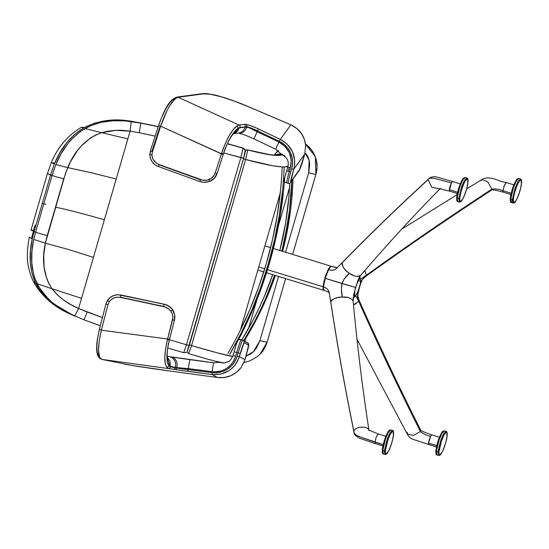 <?xml version="1.0" encoding="UTF-8"?>
<svg xmlns="http://www.w3.org/2000/svg" width="549" height="549" viewBox="0 0 549 549"><rect width="100%" height="100%" fill="white"/><g stroke="black" fill="none" stroke-linecap="round" stroke-linejoin="round"><path stroke-width="0.82" d="M315.922 174.218L315.922 174.218A9.189 0.686 -163.8 0 1 308.662 172.791L309.114 160.171L305.045 152.993L306.335 154.152L308.161 157.206L309.272 160.912L309.705 164.858L308.662 172.791A9.189 0.686 16.2 0 0 315.922 174.218L292.624 254.42L315.943 174.184A9.189 0.686 -163.8 0 1 315.936 174.198L292.631 254.42L315.922 174.218L315.277 156.568L305.546 144.174L306.713 144.998M285.604 278.611L267.171 342.054A9.189 0.686 16.2 0 0 267.178 342.034A9.189 0.686 16.2 0 0 267.185 342.02C264.865 348.1 262.697 351.93 260.658 353.535C263.541 350.53 265.709 346.707 267.171 342.054A9.189 0.686 -163.8 0 1 259.897 340.634L256.52 347.922L254.036 351.079L251.085 353.741L246.062 356.102L253.508 351.628L259.897 340.634A9.189 0.686 16.2 0 0 267.164 342.061L285.597 278.604L267.178 342.034M282.282 154.207L282.049 154.482L285.178 156.184L282.049 154.482L281.754 154.811C286.901 156.932 288.994 160.72 288.04 166.169L283.236 182.693L288.04 166.169L284.801 166.958L281.507 166.869L272.078 165.626L245.602 159.526L191.539 345.616L189.474 344.861L187.305 351.134L243.536 158.778L245.602 159.526L243.536 158.778L189.474 344.861L191.539 345.616L245.602 159.526L247.832 149.891A2.018 2.004 164.6 0 0 245.355 151.27L245.362 151.291A2.018 2.004 -15.4 0 1 247.839 149.911A2.018 2.004 164.6 0 0 245.362 151.291L245.286 151.284M187.25 351.326L187.298 352.232L187.25 351.326M245.341 151.243L243.536 158.778L245.362 151.291A2.018 2.004 -15.4 0 1 247.832 149.891C266.739 154.832 277.966 156.444 281.507 154.736A9.189 9.1 -139.8 0 0 275.317 155.093A9.189 9.1 40.2 0 1 281.507 154.736L281.802 154.406L278.268 154.043L274.864 155.093L278.268 154.043L282.035 154.132M224.5 362.999L229.702 360.995L232.762 356.425L231.911 356.37C226.332 355.381 212.882 351.792 191.539 345.616L188.657 353.611L191.539 345.616L217.658 352.945L232.762 356.425L237.408 340.428L232.762 356.425L229.702 360.995L224.273 363.013L215.126 361.132M240.393 330.169L280.258 192.953L240.393 330.169M289.481 187.662L278.487 225.522L289.481 187.662M256.959 299.61L248.594 328.412L256.959 299.61M245.65 338.541L244.847 341.306L245.65 338.541M247.716 149.904L270.533 154.832L277.979 155.47L280.271 155.271L281.802 154.406M278.645 150.776L275.927 153.054L278.645 150.776M278.041 150.618L274.15 155.065M287.017 166.69L288.04 166.169C288.994 160.72 286.901 156.932 281.754 154.811C278.185 156.52 266.883 154.887 247.839 149.911L245.602 159.526C267.068 165.263 280.875 167.651 287.017 166.69M308.662 172.791L285.576 252.259L308.662 172.791M278.549 276.442L259.897 340.634L278.549 276.442M282.049 154.482L280.512 155.346L278.199 155.545L270.698 154.893L247.832 149.891M260.13 354.091L267.164 342.061L260.603 353.59M200.831 357.145L194.909 355.436M315.936 174.198C317.192 169.483 317.404 165.112 316.567 161.097L314.591 154.873L311.269 149.417L305.539 144.119L315.291 156.561L315.936 174.198L292.631 254.42M45.835 204.461L42.348 203.267L45.835 204.461M52.08 175.454L35.603 232.172A9.065 0.679 16.2 0 0 47.255 235.5L63.739 178.782A9.065 0.679 -163.8 0 1 52.08 175.454A9.065 0.679 16.2 0 0 63.739 178.782L67.719 167.63C74.932 149.959 86.234 138.307 101.634 132.673L84.985 128.548C71.816 136.722 62.099 148.731 55.833 164.563L67.719 167.63L55.833 164.563L52.08 175.454L50.542 175.069L34.148 231.493L35.603 232.172L33.722 239.433C30.017 255.601 31.121 270.341 37.037 283.655C44.888 298.141 57.439 308.929 74.691 316.018L78.589 308.511C67.41 303.741 58.571 297.16 52.066 288.76L37.037 283.655L52.066 288.76C43.742 276.037 41.504 260.844 45.361 243.186L33.722 239.433L45.361 243.186L47.255 235.5A9.065 0.679 -163.8 0 1 35.603 232.172L52.08 175.454L47.413 173.608L50.542 175.069L54.33 164.076L50.542 175.069L34.148 231.493C30.257 230.031 30.078 229.633 33.626 230.299L35.102 225.2M55.833 164.563L61.131 153.665L67.753 143.776L71.548 139.343L80.202 131.657L90.098 125.934L101.188 122.303L112.984 120.753L125.11 120.931L140.901 123.141L139.226 132.748L130.106 131.177L139.226 132.748L140.901 123.141L131.19 121.549L130.106 131.177L127.869 138.89L101.634 132.673L127.869 138.89L116.216 179.008L90.262 172.503L67.719 167.63L90.262 172.503L116.216 179.008L104.351 219.84C86.083 214.474 69.798 210.24 55.497 207.145C69.798 210.24 86.083 214.474 104.351 219.84L93.447 257.378L67.685 249.28L45.361 243.186L67.685 249.28L93.447 257.378L81.547 298.34L52.066 288.76L81.547 298.34L78.589 308.511L102.43 317.59L87.147 312.017A9.065 0.439 110.4 0 1 83.812 319.758A9.065 0.439 -69.6 0 0 87.147 312.017L78.589 308.511L70.972 304.668L63.835 300.186L57.377 294.868L52.066 288.76L49.005 283.785L46.679 278.501L44.064 267.212L43.748 255.34L45.361 243.186L65.564 173.134L70.45 161.818L77.135 151.002L81.101 146.164L90.441 138.039L95.8 134.972L101.634 132.673L115.661 130.388L130.106 131.177L131.19 121.549C114.322 118.886 98.923 121.219 84.985 128.548L101.634 132.673C110.493 130.14 119.984 129.646 130.106 131.177L78.589 308.511L74.691 316.018L75.282 316.286M83.427 128.061L81.561 127.32L83.427 128.061C97.866 120.437 113.835 118.165 131.328 121.254L118.735 120.121L106.252 120.622L94.353 123.189L83.427 128.061L74.197 134.793L66.251 143.303L59.635 153.185L54.337 164.076C60.616 148.257 70.313 136.255 83.427 128.061M81.623 127.231L84.21 127.492M54.33 164.076L51.434 162.696L54.337 164.076M140.901 123.141L131.328 121.254L140.901 123.141A1423.276 1417.998 -13.5 0 1 158.187 126.819A1423.276 1417.998 166.5 0 0 140.901 123.141M35.527 283.016C29.66 269.724 28.569 254.997 32.254 238.842L29.221 237.292L32.254 238.842L34.148 231.493L32.254 238.842L30.47 250.461L30.305 261.907L31.938 272.846L35.527 283.016L34.649 282.632L35.527 283.016L38.526 288.445L42.218 293.537L51.414 302.52L62.504 309.972L72.935 315.236L51.009 302.197L35.527 283.016M33.551 281.918L34.649 282.632L33.551 281.918L34.059 281.857M29.866 237.195L29.221 237.292M81.575 127.244C67.74 135.335 57.638 147.173 51.277 162.758L47.413 173.608L31.019 230.031L35.603 232.172M52.862 162.813L54.056 163.019M73.031 315.277L72.935 315.236C55.339 308.147 42.218 297.057 33.558 281.973C25.199 263.753 26.935 252.039 29.221 237.257M100.309 325.77L83.805 319.758L68.522 313.047M62.97 309.979L52.347 302.636L43.515 293.859L39.953 288.918L34.971 278.679L33.414 273.471L31.773 262.518L31.938 251.071L33.722 239.433M183.743 352.691L186.454 344.772L169.421 339.728L186.454 344.772L183.743 352.691M139.226 132.748L155.182 136.131L139.226 132.748M223.711 152.903L240.812 157.659L243.145 148.216A1423.276 1417.998 166.5 0 0 227.307 143.804A1423.276 1417.998 -13.5 0 1 243.145 148.216L243.104 148.045A1423.276 1417.998 166.5 0 0 227.375 143.666A1423.276 1417.998 -13.5 0 1 243.104 148.045L240.812 157.659L186.454 344.772L189.295 345.362L186.454 344.772L240.812 157.659L243.653 158.249L223.731 152.91M158.236 126.675A1423.276 1417.998 166.5 0 0 138.465 122.482L138.465 122.482A1423.276 1417.998 -13.5 0 1 158.236 126.675M245.245 150.371A3.02 3.013 166.5 0 0 243.145 148.216A3.02 3.013 -13.5 0 1 245.218 151.943M244.291 155.985L189.295 345.355L243.646 158.256L245.211 150.234C245.417 149.719 244.71 148.985 243.083 148.017L227.382 143.639M245.218 150.275L243.104 148.045L245.211 150.234M244.998 153.198L244.566 154.935M167.713 347.977L183.764 352.726C186.097 352.726 187.291 352.197 187.353 351.134L188.966 346.467M188.341 348.478L187.84 349.939M269.47 263.081A410.577 408.737 -125.9 0 0 284.718 177.608A410.577 408.737 -125.9 0 1 269.47 263.081L261.887 286.537L252.897 309.485L242.548 331.843L252.897 309.492L261.88 286.537L269.47 263.081L268.317 263.918L269.47 263.081L275.632 239.206L269.47 263.081L268.317 263.918L260.727 287.374L251.744 310.322L241.388 332.68L229.715 354.366L241.388 332.687L251.737 310.329L260.727 287.381L268.317 263.918A410.577 408.737 54.1 0 1 229.715 354.366A410.577 408.737 54.1 0 0 268.317 263.918L269.47 263.081A410.577 408.737 -125.9 0 1 236.564 343.345A410.577 408.737 -125.9 0 0 269.47 263.081M284.204 166.971A410.577 408.737 54.1 0 1 268.317 263.918L274.479 240.043L268.317 263.918A410.577 408.737 54.1 0 0 284.204 166.971M282.021 199.932L282.392 197.064L281.973 199.52M278.151 225.172L277.698 227.025L278.151 225.172M266.389 263.348A408.566 406.734 54.1 0 1 227.972 353.357A408.566 406.734 54.1 0 0 266.389 263.348L272.517 239.597L277.211 215.503L280.443 191.169L277.211 215.503L272.517 239.597L266.389 263.348L258.833 286.688L266.389 263.348A408.566 406.734 54.1 0 0 282.2 166.917A408.566 406.734 54.1 0 1 266.389 263.348M256.706 299.356L255.676 301.806L256.706 299.356M245.643 324.603L244.634 326.84L245.643 324.603M283.6 190.544L280.347 215.002L275.632 239.206L280.347 214.995L283.6 190.537M239.597 331.774L249.891 309.526L258.833 286.688L249.891 309.526L239.597 331.774M282.44 191.381L279.194 215.839L274.479 240.043L279.194 215.832L282.44 191.375M282.653 251.36A325.262 323.807 -125.9 0 0 292.967 179.098L291.993 196.487L290.661 209.395L286.461 234.993L282.653 251.36A325.262 323.807 -125.9 0 0 292.967 179.098L291.999 196.473L290.668 209.382L286.461 234.986L282.653 251.36M291.787 180.724A325.262 323.807 54.1 0 1 281.781 251.092L282.44 248.477L281.781 251.092A325.262 323.807 54.1 0 0 291.787 180.724L289.508 210.233L287.662 223.072L282.44 248.477L285.308 235.823L289.508 210.219L291.787 180.724M288.589 220.629L288.081 223.594L288.541 220.664M291.684 193.173L291.533 196.014L291.656 193.269M272.654 274.637A323.251 321.803 54.1 0 1 241.793 339.927L253.123 320.074L258.874 308.552L264.158 296.81L272.654 274.637A323.251 321.803 54.1 0 1 241.793 339.927L253.123 320.074L258.874 308.552L264.158 296.81L272.654 274.637M265.86 298.944L266.924 296.35L265.805 299.033M254.825 321.741L253.713 323.931L254.825 321.741M289.687 183.236A323.251 321.803 54.1 0 1 279.853 250.502L285.679 222.736L288.836 197.146L289.687 183.236A323.251 321.803 54.1 0 1 279.853 250.502L285.679 222.736L288.836 197.146L289.687 183.236M275.365 275.468L267.164 296.769L261.846 308.586L256.06 320.177L244.168 340.943A325.262 323.807 -125.9 0 0 275.365 275.468L267.164 296.776L261.839 308.593L256.054 320.191L244.168 340.943A325.262 323.807 -125.9 0 0 275.365 275.468M274.582 275.227L266.004 297.606L260.693 309.423L254.901 321.014L243.694 340.682L254.894 321.028L260.686 309.43L266.004 297.613L274.582 275.227A325.262 323.807 54.1 0 1 243.694 340.682A325.262 323.807 54.1 0 0 274.582 275.227M265.771 299.081L266.924 296.35M253.748 323.883L254.571 322.194L253.713 323.869M255.086 321.316L253.816 323.786L255.079 321.433M281.994 199.966L282.069 198.525M277.684 226.819L278.261 224.061L277.684 226.819M277.698 227.025L277.698 226.648L277.691 227.025M278.261 224.061L278.261 224.438L278.268 224.061M255.676 301.806L255.759 301.456L255.676 301.806M243.536 157.247L243.941 157.357L243.536 157.247M288.568 220.616L288.081 223.594L288.506 220.767M288.081 223.594L288.074 223.217L288.081 223.594M265.771 299.006L266.704 296.776M164.659 304.324C167.905 305.107 170.492 306.891 172.407 309.684L174.623 314.632L174.479 320.046L169.38 339.776L167.541 348.773L166.91 356.541L167.452 362.354L169.058 365.984L176.744 367.775L188.348 368.64L212.14 371.748A8.564 0.59 -82.5 0 1 213.877 362.793L190.084 359.677A8.564 0.59 97.5 0 0 188.348 368.64L188.087 369.518L176.661 368.07A2.018 1.702 99.4 0 1 174.781 369.511L173.113 369.209A2.018 1.935 -78.2 0 0 175.227 367.796L170.533 366.821L169.058 365.984C166.093 362.052 166.203 353.316 169.38 339.776L174.479 320.046C175.357 316.279 174.664 312.827 172.407 309.684C170.32 306.884 167.575 305.093 164.158 304.311L120.938 295.088L120.56 297.229L163.78 306.445L164.158 304.311L163.78 306.445L120.519 297.428L163.739 306.644C166.649 307.303 169.003 308.812 170.801 311.159L172.407 309.684L170.883 307.804L166.937 305.072L164.659 304.324L118.44 294.792L164.659 304.324L168.783 306.239L170.76 307.797L172.407 309.684L170.801 311.159C172.702 313.808 173.285 316.711 172.551 319.882A2.018 0.357 14.5 0 0 174.479 320.046A2.018 0.357 -165.5 0 1 172.551 319.882L167.61 338.994L169.538 339.152L167.61 338.994L167.445 339.653A2.018 0.391 14.4 0 0 169.38 339.776L169.38 339.776A2.018 0.391 -165.6 0 1 167.445 339.653C164.096 354.242 163.938 363.486 166.958 367.363L169.058 365.984L166.958 367.363L168.419 368.235A2.018 1.935 -78.2 0 0 170.533 366.821A2.018 1.935 101.8 0 1 168.419 368.235L166.958 367.363L166.018 365.888L165.331 363.74L164.796 357.564L165.503 349.288L167.445 339.653L172.866 317.603L172.372 314.22L170.801 311.159L168.564 308.888L164.775 306.912L120.519 297.428L120.938 295.088L121.439 295.101L119.058 294.806L164.659 304.324A8.564 0.35 -78 0 0 164.645 304.304A8.564 0.35 -78 0 0 164.625 304.318L121.425 295.088A8.564 0.35 102 0 1 121.439 295.101L118.44 294.786C113.801 294.758 110.15 296.611 107.501 300.365L109.203 301.826C111.907 298.086 115.674 296.618 120.519 297.428L117.218 297.201L114.055 297.915L111.296 299.5L109.203 301.826L107.501 300.372L105.991 303.81A2.018 0.357 -165.5 0 1 106.094 303.734A2.018 0.357 14.5 0 0 105.984 303.823A2.018 0.357 14.5 0 0 107.947 304.681L109.203 301.826L107.947 304.681L101.352 330.189L167.61 338.994L101.352 330.189L107.947 304.681A2.018 0.357 -165.5 0 1 105.991 303.81L99.396 329.311L97.242 339.968C96.521 345.108 96.452 349.336 97.022 352.664L97.502 354.661C98.202 357.166 99.664 358.744 101.881 359.389A2.018 1.935 -78.2 0 0 102.025 359.41C97.585 357.186 97.358 347.448 101.352 330.189L99.499 329.235L101.352 330.189L99.191 340.943L98.511 350.468L99.561 356.898L100.659 358.641L102.025 359.41L173.113 369.209L102.025 359.41A2.018 1.935 101.8 0 1 101.874 359.389L131.595 365.38L172.75 371.419C148.477 368.098 132.46 365.668 124.705 364.138L124.575 364.117M245.808 342.233L247.276 342.672A2.018 2.011 118.4 0 1 248.628 345.17A2.018 2.011 -61.6 0 0 247.661 342.83L248.752 345.211L248.567 346.474L245.012 359.712M117.987 294.786L118.44 294.786M106.094 303.734L107.597 300.33L110.013 297.62L113.334 295.671L117.15 294.813M164.645 304.304C172.249 306.555 175.543 311.763 174.541 319.93A8.564 1.51 -165.5 0 1 174.479 320.046M172.75 371.419L217.452 377.492L224.198 377.506L230.69 375.756L236.468 372.359L241.135 367.556L245.005 359.725L241.135 367.556C235.096 375.159 227.204 378.474 217.452 377.492L172.743 371.419C148.436 368.091 132.371 365.655 124.561 364.111M245.005 359.725L239.316 356.651L244.065 342.7A2.018 2.011 -61.6 0 0 242.706 340.202A2.018 2.011 118.4 0 1 244.065 342.7L248.628 345.17L245.005 359.725L239.316 356.651L237.703 360.796L235.391 364.591L232.447 367.912L228.96 370.664L220.835 374.123L212.01 374.548L174.781 369.511L187.978 371.399L188.087 369.518L187.978 371.399L212.01 374.548L217.452 377.492L212.01 374.548L212.12 372.661L178.802 368.393L169.751 366.526L169.058 365.984L169.909 366.327L170.238 364.735L169.867 361.009L167.294 357.186L169.909 366.327L175.323 367.459L175.227 367.796A2.018 1.935 101.8 0 1 173.113 369.209L174.781 369.511A2.018 1.702 -80.6 0 0 176.661 368.07L175.227 367.796L175.323 367.459A8.564 8.228 -78.2 0 0 169.216 356.61L167.191 356.191M98.834 331.946L97.386 339.666L96.816 346.412L97.159 351.737L97.887 354.318L98.992 356.033M168.591 356.507A8.564 8.228 101.8 0 1 175.323 367.459L188.348 368.64A8.564 0.59 -82.5 0 1 190.084 359.677L213.877 362.793A8.564 0.59 -82.5 0 1 213.904 362.786A8.564 0.59 97.5 0 0 213.904 362.786L219.518 362.285L213.918 362.793A8.564 0.59 97.5 0 0 213.877 362.793A8.564 0.59 97.5 0 0 212.14 371.748C223.724 372.394 231.554 367.267 235.617 356.356L234.231 359.924L231.04 364.673L226.716 368.413L221.57 370.884L214.041 371.913L188.348 368.64L188.087 369.518L212.12 372.661L216.196 372.826L220.238 372.277L224.116 371.014L227.711 369.086L232.337 365.085L234.766 361.798L236.578 358.133L238.17 352.973L236.722 352.54L235.617 356.356A8.564 0.638 -163.8 0 1 233.016 355.553A8.564 0.638 16.2 0 0 235.617 356.356L236.722 352.54A8.564 0.638 -163.8 0 1 234.128 351.737A8.564 0.638 16.2 0 0 236.722 352.54L238.17 352.973L237.237 356.191L239.316 356.651L237.237 356.191C232.886 367.857 224.514 373.347 212.12 372.661L212.01 374.548C225.481 375.296 234.588 369.333 239.316 356.651L240.256 353.426L238.17 352.973A12.593 0.727 -73.6 0 1 242.699 340.195L238.657 339.419A8.564 8.544 118.4 0 1 241.244 339.769A12.593 0.727 106.4 0 0 241.251 339.769A12.593 0.727 106.4 0 0 236.722 352.54A12.593 0.727 -73.6 0 1 241.251 339.769L242.699 340.195A12.593 0.727 106.4 0 0 238.17 352.973L240.256 353.426C242.205 346.872 243.482 343.297 244.065 342.7L248.67 345.246L246.446 354.757M242.699 340.195A12.593 0.727 -73.6 0 1 242.706 340.202L247.661 342.83M176.744 367.775A8.564 7.219 -80.6 0 0 171.329 356.987A8.564 7.219 99.4 0 1 176.744 367.775M169.216 356.61L213.904 362.786A8.564 0.59 -82.5 0 1 213.918 362.793L190.126 359.677A8.564 0.59 97.5 0 0 190.112 359.677A8.564 0.59 97.5 0 0 190.084 359.677A8.564 0.59 -82.5 0 1 190.112 359.677A8.564 0.59 -82.5 0 1 190.126 359.677L171.007 356.939A8.564 7.219 99.4 0 1 171.329 356.987M202.087 93.666A2.018 1.921 82.2 0 1 203.233 93.858L178.178 97.283L176.27 98.079L174.15 99.849L169.517 106.053L167.143 110.315L160.624 126.174L160.143 126.023L151.936 151.483L152.409 151.634L160.624 126.174L223.182 154.509L217.047 173.614C215.304 179.029 211.104 181.959 204.454 182.398L209.677 181.403L203.899 182.385M202.245 182.206L199.815 181.554L204.173 182.392L209.677 181.403C213.273 179.907 215.723 177.306 217.033 173.587L214.227 178.315L209.677 181.403L209.039 179.53C206.252 180.594 203.453 180.635 200.632 179.653L159.114 164.576L200.563 179.846L159.045 164.769L158.304 166.477L156.52 165.674M299.315 170.334L290.778 181.925C290.311 182.09 290.997 178.94 292.823 172.475L293.763 169.25C296.563 156.012 292.089 146.048 280.34 139.357L279.345 141.271L257.433 130.847L257.172 131.726C252.869 129.152 249.37 127.601 246.673 127.08L248.848 127.286L254.379 129.392L257.433 130.847L257.172 131.726L248.752 127.622L245.163 127.052L238.149 128.164L234.485 131.63L230.614 137.277L226.764 144.929L223.182 154.509L223.388 153.892L221.604 153.219L215.235 172.956C214.144 176.071 212.079 178.26 209.039 179.53L209.677 181.403L204.317 182.398M290.462 182.563A2.018 1.983 -144.1 0 0 290.778 181.925A2.018 1.983 35.9 0 1 290.476 182.536C290.4 183.126 289.625 183.407 288.143 183.393L288.143 183.393A12.593 0.727 -73.6 0 1 290.744 172.015L289.296 171.59A12.593 0.727 106.4 0 0 286.695 182.968A12.593 0.727 -73.6 0 1 289.296 171.59L290.407 167.774A8.564 0.638 -163.8 0 1 289.268 167.431L288.163 171.247A8.564 0.638 16.2 0 0 289.296 171.59A8.564 0.638 -163.8 0 1 288.163 171.247L289.268 167.431A8.564 0.638 -163.8 0 1 287.806 166.971M154.893 164.625L152.203 161.886L150.481 158.51L149.795 154.791L151.922 154.763L149.795 154.791L150.44 158.613C152.176 162.744 154.797 165.366 158.304 166.491L199.822 181.568L158.304 166.491L159.114 164.576C154.585 162.689 152.19 159.423 151.922 154.763L152.409 151.634L150.378 151.037L158.586 125.577L160.143 126.023L158.586 125.577L161.536 117.706L165.915 108.565L169.318 103.349L172.585 99.918L175.495 98.504A2.018 1.921 82.2 0 1 178.178 97.283L203.233 93.858C211.591 93.296 227.025 97.736 249.521 107.172L234.471 101.181L221.062 96.754L210.37 94.243L203.233 93.858A2.018 1.921 -97.8 0 0 202.121 93.659L205.607 93.57C211.125 94.16 215.901 95.101 219.95 96.384C228.597 98.834 238.438 102.416 249.472 107.117A2.018 0.371 113.2 0 1 249.521 107.172L290.853 124.849L280.34 139.357L287.34 144.305L292.542 151.833L294.717 160.727L294.593 165.132L293.722 169.264L304.75 154.091L305.663 145.444L304.318 139.089L301.181 133.119L296.508 128.219L290.853 124.849A2.018 0.371 -66.8 0 0 290.805 124.795A2.018 0.371 113.2 0 1 290.853 124.849C299.679 129.022 304.613 135.884 305.663 145.444L304.75 154.091L300.186 168.516L290.689 182.021L293.763 169.25L304.75 154.091L299.301 170.362L290.476 182.536A2.018 1.983 35.9 0 1 290.469 182.549M289.268 167.431A8.564 0.638 16.2 0 0 290.407 167.774L289.296 171.59L290.744 172.015L292.164 166.8L292.596 162.73L292.315 158.64L290.565 152.759L288.568 149.177L285.974 146.007L282.865 143.344L279.345 141.271C290.153 147.427 294.264 156.602 291.677 168.797L293.722 169.264L291.677 168.797L290.744 172.015A12.593 0.727 106.4 0 0 288.136 183.387M286.695 170.787A8.564 0.638 16.2 0 0 288.163 171.247M290.407 167.774C292.816 156.383 288.973 147.805 278.878 142.047A8.564 0.391 115.4 0 0 275.852 149.301A8.564 0.391 -64.6 0 1 278.878 142.047L285.068 146.473L289.364 152.78L291.217 160.191L290.407 167.774M257.172 131.726L278.878 142.047L257.172 131.726A8.564 0.391 115.4 0 0 254.153 138.979A8.564 0.391 -64.6 0 1 257.172 131.726M275.969 149.218A8.564 0.391 -64.6 0 1 275.852 149.301L281.404 154.296M246.673 127.08A8.564 7.219 99.4 0 1 238.568 133.201A8.564 7.219 -80.6 0 0 246.673 127.08M233.551 133.743L238.472 133.071A8.564 8.166 -97.8 0 0 245.163 127.052A8.564 8.166 82.2 0 1 238.602 133.05M239.186 127.869L233.668 133.633L235.548 132.789L237.655 130.902L239.186 127.869L238.149 128.164L240.085 127.423L246.762 126.785A2.018 1.702 -80.6 0 0 245.986 124.431L244.257 124.335A2.018 1.921 82.2 0 1 245.266 126.716A2.018 1.921 -97.8 0 0 244.257 124.335L239.076 125.042A2.018 1.921 82.2 0 1 240.085 127.423L245.163 127.052L239.186 127.869M303.302 159.059L303.309 159.038C301.971 163.877 300.632 167.651 299.301 170.362M303.309 159.052L304.757 154.084L305.669 145.416L304.276 138.924L301.916 134.155L297.29 128.83L290.805 124.795A2.018 0.371 -66.8 0 0 290.737 124.795M246.762 126.785C249.459 127.293 253.014 128.644 257.433 130.847L258.421 128.933C253.261 126.517 249.116 125.014 245.986 124.431A2.018 1.702 99.4 0 1 246.762 126.785M279.345 141.271L280.34 139.357L258.421 128.933L257.433 130.847L279.345 141.271M217.033 173.587L215.235 172.956L217.033 173.587L223.182 154.509L221.391 153.878L225.248 143.646L229.324 135.466L233.414 129.399L237.12 125.872L239.076 125.042L237.12 125.872L238.149 128.164L237.12 125.872C231.884 129.598 226.716 138.719 221.604 153.219L223.381 153.892C228.041 140.448 232.961 131.87 238.149 128.164L240.085 127.423A2.018 1.921 -97.8 0 0 239.076 125.042L178.178 97.283L239.076 125.042L244.998 124.314L249.864 125.447L256.637 128.109L280.34 139.357L290.853 124.849L249.521 107.172A2.018 0.371 -66.8 0 0 249.466 107.117A2.018 0.371 -66.8 0 0 249.404 107.124M149.877 154.797L150.447 151.078M199.822 181.568L200.563 179.846L199.822 181.568L204.454 182.398M149.795 154.797L150.378 151.037L151.936 151.483L160.143 126.023L160.624 126.174C166.628 109.018 172.482 99.39 178.178 97.283A2.018 1.921 -97.8 0 0 177.039 97.091L202.121 93.659M215.235 172.956L221.391 153.878L160.624 126.174L152.046 153.185L152.059 156.341L153.061 159.347L156.204 163.019L159.114 164.576L202.705 180.202L206.987 180.134L211.097 178.439L214.275 175.083L215.235 172.956M447.085 435.631C447.003 438.98 445.431 444.319 442.357 451.655C439.55 455.876 438.411 455.855 438.953 451.594L437.985 451.889L438.617 455.43C440.861 454.977 440.408 455.217 443.07 450.207C445.266 445.013 446.618 440.099 447.133 435.474C447.277 432.639 446.9 431.274 446.008 431.356L443.743 433.518L440.696 440.408L437.985 451.889L438.953 451.594L439.076 454.318L439.584 454.936L440.161 454.771L442.357 451.655L444.354 446.955L446.152 440.971L447.085 435.631L446.838 432.612L446.193 432.303L445.52 432.756L443.681 435.57L441.691 440.271L438.953 451.594C439.035 448.245 440.614 442.906 443.681 435.57C446.495 431.349 447.627 431.37 447.085 435.631L446.639 434.904M393.489 434.657C393.407 438.006 391.835 443.345 388.761 450.688C385.954 454.901 384.815 454.881 385.357 450.626L384.389 450.914L385.021 454.455C387.265 454.002 386.812 454.243 389.474 449.233C391.67 444.038 393.022 439.131 393.537 434.499C393.681 431.672 393.304 430.299 392.411 430.382L390.147 432.543L387.1 439.433L384.389 450.914L385.357 450.626L385.48 453.344L385.988 453.961L386.565 453.797L388.761 450.688L390.758 445.98L392.556 439.996L393.489 434.657L393.242 431.638L392.597 431.329L391.924 431.782L390.085 434.595L388.095 439.296L385.357 450.626C385.439 447.27 387.018 441.931 390.085 434.595C392.899 430.375 394.031 430.395 393.489 434.657L393.043 433.93M436.373 451.395L439.076 439.914L442.123 433.017L444.388 430.862L446.008 431.356L443.743 433.518L440.696 440.408L437.985 451.889L436.373 451.395L437.985 451.889L438.617 455.43L437.004 454.936A12.593 2.464 -72.9 0 1 436.373 451.395L439.076 439.914L442.123 433.017L444.388 430.862C442.123 431.349 442.631 431.02 439.921 436.126C437.731 441.314 436.386 446.213 435.879 450.818A0.755 0.549 4.7 0 0 436.373 451.395A0.755 0.549 -175.3 0 1 435.899 450.708A0.755 0.549 4.7 0 0 435.879 450.825C435.796 453.886 436.174 455.258 437.004 454.936L436.373 451.395M521.495 183.242C521.42 186.591 519.841 191.937 516.774 199.273C513.96 203.487 512.828 203.466 513.37 199.212L512.402 199.5L513.034 203.048C515.271 202.595 514.818 202.828 517.487 197.818C519.683 192.63 521.035 187.717 521.543 183.085C521.687 180.257 521.317 178.885 520.418 178.974L518.153 181.129L515.106 188.026L512.402 199.5L513.37 199.212L513.487 201.929L514.001 202.554L514.578 202.389L516.774 199.273L518.764 194.566L520.562 188.582L521.495 183.242L521.248 180.223L520.603 179.914L519.93 180.367L518.091 183.181L516.101 187.882L514.303 193.872L513.37 199.212C513.452 195.863 515.024 190.517 518.091 183.181C520.905 178.967 522.044 178.988 521.495 183.242L521.049 182.515M444.059 434.856L444.114 432.921M443.414 431.288L441.238 433.525L438.397 440.044L435.899 450.708M382.282 449.851C382.2 452.911 382.578 454.284 383.408 453.961L382.777 450.42L385.48 438.939L388.527 432.049L390.792 429.888L392.411 430.382L390.147 432.543L387.1 439.433L384.389 450.914L382.777 450.42L384.389 450.914L385.021 454.455L383.408 453.961L382.777 450.42L385.48 438.939L388.527 432.049L390.792 429.888C388.527 430.375 389.035 430.045 386.324 435.151C384.135 440.339 382.79 445.239 382.282 449.851L382.777 450.42L382.303 449.734L384.801 439.07L387.642 432.55L389.817 430.313M510.289 198.436C510.206 201.504 510.584 202.869 511.414 202.547L513.034 203.048A12.593 2.464 -72.9 0 1 512.402 199.5L510.783 199.006L513.493 187.525L516.534 180.635L518.798 178.473L520.418 178.974L518.153 181.129L515.106 188.026L512.402 199.5L510.783 199.006A12.593 2.464 107.1 0 0 511.414 202.547L510.783 199.006L513.493 187.525L516.534 180.635L518.798 178.473C516.54 178.96 517.048 178.631 514.331 183.737C512.142 188.925 510.796 193.824 510.289 198.436L510.783 199.006L510.316 198.326L512.807 187.655L515.648 181.136L517.824 178.905M385.172 450.825L385.371 450.475M512.341 200.694L513.185 199.411M436.489 446.879L428.796 444.518L428.543 443.098L436.771 445.623L428.543 443.098C428.577 441.671 429.249 439.399 430.553 436.277L431.747 434.883L439.44 437.244M382.893 445.905L375.2 443.544L374.946 442.123L383.175 444.649L358.003 436.174C354.908 434.314 353.535 432.681 353.885 431.26L353.92 431.789L353.885 431.26C353.535 432.681 354.908 434.314 358.003 436.174L374.946 442.123L376.326 436.743L378.151 433.909L376.326 436.743L374.946 442.123L375.193 443.537L359.684 438.28C355.443 435.817 353.59 434.012 354.139 432.859L353.92 431.789C345.06 388.658 337.347 345.479 330.779 302.259L330.766 301.847C337.312 344.992 345.019 388.122 353.885 431.26C345.019 388.122 337.312 344.992 330.766 301.847L331.685 300.186L334.3 298.608L338.177 297.51L342.322 297.084C336.798 297.009 332.948 298.601 330.766 301.847L330.374 299.287L330.766 301.847M356.987 339.227L407.838 435.131C409.801 438.37 413.39 439.488 413.308 439.399L428.79 444.512L428.543 443.098L430.553 436.277C426.498 435.398 423.114 433.813 420.41 431.521L413.301 435.467L407.241 434.067L407.303 432.228M407.241 434.067L413.301 435.467L420.41 431.521L420.5 429.73L420.41 431.521C423.114 433.813 426.498 435.398 430.553 436.277L431.349 435.069M431.589 434.897L431.754 434.89C424.981 432.502 421.371 430.979 420.925 430.32L420.5 429.73C398.746 386.427 378.186 343.056 358.806 299.63L358.696 301.346C378.096 344.758 398.663 388.157 420.41 431.521C398.663 388.157 378.096 344.758 358.703 301.326L356.699 297.16L355.58 295.938L358.518 290.181L357.529 296.041L358.703 301.326L357.557 295.012M506.164 182.501L504.325 185.342L502.953 190.709C499.11 189.124 495.411 188.602 491.87 189.151C495.411 188.602 499.11 189.124 502.953 190.709L503.213 192.129L502.953 190.709L511.181 193.234L502.953 190.709L504.037 186.118L506.164 182.501L513.857 184.862M356.191 303.624L353.508 304.819L358.703 301.326C357.07 297.572 356.033 295.774 355.58 295.938L353.117 298.279L357.008 293.777L359.417 287.491M481.473 180.669L482.132 179.448L487.855 181.918L491.87 189.151L491.245 190.345L491.87 189.151C449.103 217.088 407.283 245.76 366.416 275.173C362.889 278.034 360.775 281.273 360.075 284.883L357.742 295.19L358.806 299.624L358.703 301.326M328.377 291.979L324.253 290.469C323.539 290.421 323.279 289.227 323.478 286.901L325.248 278.343L324.905 278.206L323.203 286.42L326.991 288.747L328.824 290.956L330.374 299.287L328.824 290.956L326.991 288.747L323.203 286.42M368.942 430.581C368.516 425.571 355.141 426.175 353.885 431.26C355.141 426.175 368.516 425.571 368.942 430.581L368.928 430.148L378.165 433.916L385.844 436.27M353.487 295.451L354.935 290.112L354.311 294.436L354.922 296.343M353.096 300.324L354.935 290.112L354.462 295.918L353.501 296.741L353.117 298.231L353.426 296.906M331.212 266.292L328.796 268.372L325.749 275.269L323.038 286.743L267.487 269.696L323.038 286.743L323.835 290.311M264.742 268.859L258.737 267.013L264.742 268.859M324.116 290.448L324.082 290.442C323.128 289.838 322.833 288.534 323.176 286.523L324.891 278.213L325.248 278.343L324.905 278.206L325.248 278.343L323.478 286.901L323.519 289.543L324.253 290.469M323.546 289.646L323.944 289.851M503.22 192.136C496.557 190.331 492.824 189.618 492.034 190.002L491.245 190.345C448.506 218.234 406.706 246.885 365.847 276.305L366.416 275.173L363.925 277.375L362.182 279.75L360.075 284.883L360.693 281.28L358.415 280.532L356.5 284.821L357.996 280.031M347.97 297.544L342.322 297.084L341.348 289.097L342.02 283.545C341.087 287.463 341.19 291.979 342.322 297.084C347.888 296.7 351.497 298.08 353.151 301.223L353.158 300.955M467.899 182.268C467.823 185.617 466.245 190.963 463.178 198.299C460.364 202.512 459.225 202.492 459.774 198.237L458.806 198.532L459.438 202.073C461.675 201.62 461.222 201.854 463.884 196.851C466.08 191.656 467.439 186.742 467.947 182.11C468.091 179.283 467.721 177.91 466.822 178L464.557 180.154L461.51 187.051L458.806 198.532L459.774 198.237L459.89 200.955L460.405 201.579L460.982 201.414L463.178 198.299L465.168 193.598L466.966 187.607L467.899 182.268L467.652 179.249L467.007 178.94L466.334 179.393L464.495 182.206L462.505 186.907L460.707 192.898L459.774 198.237C459.856 194.888 461.428 189.542 464.495 182.206C467.309 177.993 468.448 178.013 467.899 182.268L467.453 181.541M353.089 298.738L353.151 297.819M358.518 290.181L360.473 282.961L360.556 279.077L366.416 275.173C407.283 245.76 449.103 217.088 491.87 189.151L487.855 181.918L482.132 179.448L483.23 178.802C491.485 175.845 498.245 181.445 506.157 182.501M354.462 295.918L354.784 296.316M324.095 290.249L323.203 289.728L323.038 286.743L325.049 277.389L328.604 268.701L330.018 266.704L331.246 266.32M329.167 268.063L328.727 268.756M358.95 278.13L359.115 277.609L359.43 279.057L357.152 283.154L354.935 290.112L355.649 287.47L325.248 278.343L328.515 269.813L327.568 270.986M326.744 272.887L325.996 274.843M324.274 280.484L323.656 283.257M323.553 283.833L323.375 284.931M323.189 288.554L323.375 289.35M330.786 266.649L331.527 266.334M360.268 278.7L360.556 279.077L359.76 278.796L358.415 280.532L360.693 281.28L360.556 279.077L366.416 275.173L364.694 270.698L365.524 272.091M337.312 267.823L336.53 267.658C337.354 267.692 336.887 267.974 342.686 262.154L342.308 262.683C369.916 234.402 398.499 206.74 428.055 179.701L431.871 187.367L439.886 188.883L431.871 187.367L428.055 179.701C398.499 206.74 369.916 234.402 342.308 262.683L335.103 269.676L331.912 270.341L328.515 269.813C329.688 267.493 330.642 266.32 331.376 266.306L330.114 267.185L328.515 269.813L332.426 270.328L335.103 269.676L342.308 262.683L342.137 264.742L343.434 267.624L346.083 270.705L349.336 273.292L344.168 279.05L342.02 283.545L325.248 278.343L328.515 269.813L328.041 270.019L324.905 278.206L328.062 269.936C329.352 267.418 330.416 266.21 331.267 266.292L337.065 267.576M360.13 278.672L359.87 276.401L360.13 278.672L359.43 279.057M331.376 266.306L336.757 267.651L331.802 266.539M358.47 276.456L360.569 275.509L359.135 277.581L355.649 287.47L342.02 283.545C343.358 279.77 345.795 276.353 349.336 273.292L353.721 275.598M456.693 197.462C456.61 200.529 456.988 201.895 457.818 201.579L457.187 198.031L459.897 186.55L462.937 179.66L465.202 177.505L466.822 178L464.557 180.154L461.51 187.051L458.806 198.532L457.187 198.031L458.806 198.532L459.438 202.073L457.818 201.579L457.187 198.031L459.897 186.55L462.937 179.66L465.202 177.505C462.944 177.986 463.452 177.656 460.735 182.762C458.545 187.95 457.2 192.85 456.693 197.462L457.187 198.031L456.72 197.352L459.211 186.681L462.052 180.161L464.228 177.931M440.401 188.218L439.989 188.787C412.423 216.93 385.954 245.835 360.576 275.495M342.308 262.683C342.288 266.917 344.628 270.451 349.336 273.292C353.817 276.593 357.66 277.183 360.865 275.076M428.055 179.701L428.549 179.043L428.055 179.701C428.488 178.466 430.478 177.993 434.039 178.274L451.367 182.92L434.039 178.274C430.478 177.993 428.488 178.466 428.055 179.701M449.384 190.805L451.367 182.92L452.568 181.527L460.261 183.888M439.989 188.787L449.624 191.162L449.356 189.741L457.585 192.26L449.356 189.741C449.391 188.314 450.063 186.042 451.367 182.92L452.198 181.678M245.341 151.078L246.329 150.014L247.798 149.856C261.667 153.919 276.648 155.621 275.962 155.065M224.273 363.013C223.052 363.431 211.193 360.309 188.691 353.645L187.298 352.232M187.291 352.211L187.216 351.374M244.017 362.512L249.788 360.906L257.028 356.836L260.521 353.68M315.943 174.184L317.068 166.821L316.224 159.443L313.349 152.396L309.06 146.878L305.525 143.996M33.427 231.232L31.43 238.506M75.24 316.265L72.935 315.236M131.3 121.171L158.242 126.647M246.453 354.75L245.012 359.719L241.135 367.562C234.999 375.207 227.101 378.515 217.445 377.492L172.743 371.419M174.541 319.93L169.435 339.666C167.328 348.217 166.683 354.373 167.493 358.113M233.908 133.441C233.483 132.831 226.524 142.877 223.402 153.912L217.047 173.614M288.143 183.393L284.389 181.891M237.895 133.105L238.41 133.174C241.828 133.791 247.077 135.727 254.153 138.979L275.852 149.301M249.472 107.117L290.805 124.795M158.586 125.577C163.945 110.925 168.735 99.554 177.066 97.091M503.207 192.129L510.899 194.49M353.213 297.62L353.137 298.1M264.872 245.904L270.609 247.668M273.409 248.525L331.061 266.217M257.845 270.087L263.794 271.913M266.533 272.757L323.67 290.291M365.84 276.305C361.482 280.107 362.765 279.084 360.933 282.694L359.437 287.525M324.082 290.442C327.547 291.498 329.304 292.5 329.352 293.447L330.779 302.252M353.103 298.553L353.151 300.914C357.07 344.051 362.326 387.12 368.928 430.148M353.103 298.402L353.137 298.004M482.132 179.448L466.677 188.815M457.077 194.675L401.6 229.235M342.693 262.148C370.362 233.812 398.986 206.108 428.549 179.043L429.284 178.377C431.349 176.703 434.005 176.304 437.251 177.19L452.561 181.527M449.61 191.155L457.303 193.516"/></g></svg>

